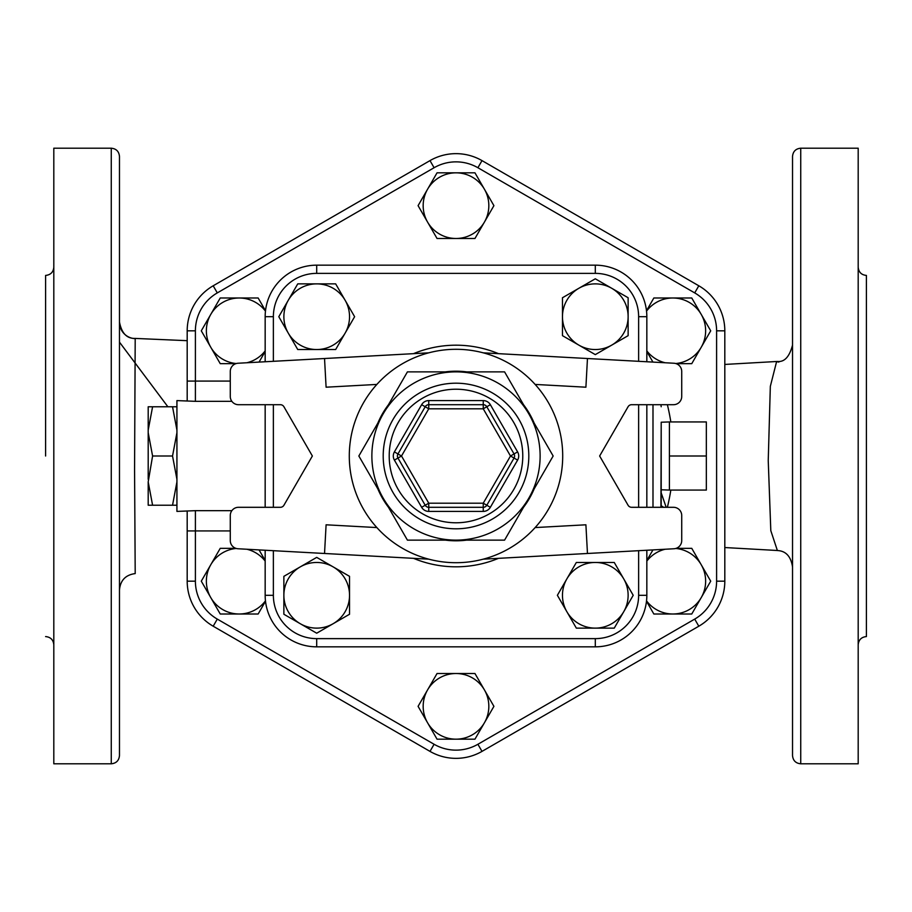 <?xml version="1.0" encoding="UTF-8"?>
<svg xmlns="http://www.w3.org/2000/svg" width="912" height="912" viewBox="0 0 912 912"><rect width="100%" height="100%" fill="white"/><g stroke="black" fill="none" stroke-linecap="round" stroke-linejoin="round"><path stroke-width="1.37" d="M456 673.512A32.832 32.832 0 0 0 427.568 689.928L437.042 673.512L474.958 673.512L484.432 689.928A32.832 32.832 0 0 0 456 673.512M421.64 507.3A8.208 8.208 0 0 0 428.754 511.404L483.246 511.404A8.208 8.208 0 0 0 490.36 507.3L483.246 503.196L510.492 456L514.049 453.948A4.104 4.104 0 0 1 514.049 458.052L486.803 505.248A4.104 4.104 0 0 1 483.246 507.3L428.754 507.3A4.104 4.104 0 0 1 425.197 505.248L397.951 458.052A4.104 4.104 0 0 1 397.951 453.948A4.104 4.104 0 0 0 397.951 458.052L394.394 460.104L421.64 507.3L428.754 503.196L401.508 456L397.951 453.948L425.197 406.752A4.104 4.104 0 0 1 428.754 404.7L483.246 404.7A4.104 4.104 0 0 1 486.803 406.752L514.049 453.948L517.606 451.896L490.36 404.7L483.246 408.804L510.492 456L517.606 460.104A8.208 8.208 0 0 0 517.606 451.896M528.857 498.066A84.132 84.132 0 0 0 456 371.868A84.132 84.132 0 0 0 383.143 498.066A84.132 84.132 0 0 0 528.857 498.066L504.575 540.132L407.425 540.132L358.849 456L407.425 371.868L504.575 371.868L553.151 456L528.857 498.066M407.425 540.132L445.352 540.132A84.805 84.805 0 0 0 466.648 540.132L504.575 540.132L523.534 507.289A84.805 84.805 0 0 0 534.181 488.843L553.151 456L534.181 423.157A84.805 84.805 0 0 0 523.534 404.711L504.575 371.868L466.648 371.868A84.805 84.805 0 0 0 445.352 371.868L407.425 371.868L388.466 404.711A84.805 84.805 0 0 0 377.819 423.157L358.849 456L377.819 488.843A84.805 84.805 0 0 0 388.466 507.289L407.425 540.132M562.704 456A106.704 106.704 0 0 1 402.648 548.408A106.704 106.704 0 0 1 402.648 363.592A106.704 106.704 0 0 1 562.704 456M324.535 358.519L326.097 387.201L376.85 384.431A106.704 106.704 0 0 0 376.85 527.569L326.097 524.799L324.535 553.481L238.043 548.762A8.208 8.208 0 0 1 230.28 540.565L230.28 515.508A8.208 8.208 0 0 1 238.488 507.3L280.372 507.3A4.104 4.104 0 0 0 283.928 505.248L312.36 456L283.928 406.752A4.104 4.104 0 0 0 280.372 404.7L238.488 404.7A8.208 8.208 0 0 1 230.28 396.492L230.28 371.435A8.208 8.208 0 0 1 238.043 363.238L428.754 352.83M535.15 384.431L585.903 387.201L587.465 358.519L673.957 363.238A8.208 8.208 0 0 1 681.72 371.435L681.72 396.492A8.208 8.208 0 0 1 673.512 404.7L631.628 404.7A4.104 4.104 0 0 0 628.072 406.752L599.64 456L628.072 505.248A4.104 4.104 0 0 0 631.628 507.3L673.512 507.3A8.208 8.208 0 0 1 681.72 515.508L681.72 540.565A8.208 8.208 0 0 1 673.957 548.762L483.246 559.17M535.15 527.569L585.903 524.799L587.465 553.481M587.465 358.519L483.246 352.83M324.535 553.481L428.754 559.17M349.535 614.255L333.119 623.728A32.832 32.832 0 0 0 349.535 595.297L349.535 614.255M333.119 566.865L349.535 576.338L349.535 595.297A32.832 32.832 0 0 0 300.287 566.865L316.703 557.38L333.119 566.865M316.703 633.202L300.287 623.728A32.832 32.832 0 0 0 333.119 623.728L316.703 633.202M283.871 595.297L283.871 576.338L300.287 566.865A32.832 32.832 0 0 0 300.287 623.728L283.871 614.255L283.871 595.297M297.745 349.535L288.272 333.119A32.832 32.832 0 0 0 316.703 349.535L297.745 349.535M345.135 333.119L335.662 349.535L316.703 349.535A32.832 32.832 0 0 0 345.135 300.287L354.62 316.703L345.135 333.119M278.798 316.703L288.272 300.287A32.832 32.832 0 0 0 288.272 333.119L278.798 316.703M316.703 283.871L335.662 283.871L345.135 300.287A32.832 32.832 0 0 0 288.272 300.287L297.745 283.871L316.703 283.871M562.465 297.745L578.881 288.272A32.832 32.832 0 0 0 562.465 316.703L562.465 297.745M578.881 345.135L562.465 335.662L562.465 316.703A32.832 32.832 0 0 0 611.713 345.135L595.297 354.62L578.881 345.135M595.297 278.798L611.713 288.272A32.832 32.832 0 0 0 578.881 288.272L595.297 278.798M628.129 316.703L628.129 335.662L611.713 345.135A32.832 32.832 0 0 0 611.713 288.272L628.129 297.745L628.129 316.703M614.255 562.465L623.728 578.881A32.832 32.832 0 0 0 595.297 562.465L614.255 562.465M566.865 578.881L576.338 562.465L595.297 562.465A32.832 32.832 0 0 0 566.865 611.713L557.38 595.297L566.865 578.881M633.202 595.297L623.728 611.713A32.832 32.832 0 0 0 623.728 578.881L633.202 595.297M595.297 628.129L576.338 628.129L566.865 611.713A32.832 32.832 0 0 0 623.728 611.713L614.255 628.129L595.297 628.129M646.836 361.756L646.836 316.703A51.539 51.539 0 0 0 595.297 265.164L316.703 265.164A51.539 51.539 0 0 0 265.164 316.703L265.164 361.756M265.164 404.7L265.164 507.3M265.164 550.244L265.164 595.297A51.539 51.539 0 0 0 316.703 646.836L595.297 646.836A51.539 51.539 0 0 0 646.836 595.297L646.836 550.244M646.836 507.3L646.836 404.7M230.28 381.079L195.396 381.079L195.396 401.326L176.928 400.596L176.928 511.404L195.396 510.674L195.396 530.921L187.188 530.921L187.188 511.404L187.188 581.172A52.007 52.007 0 0 0 213.191 626.213L429.997 751.385A52.007 52.007 0 0 0 482.003 751.385L698.809 626.213A52.007 52.007 0 0 0 724.812 581.172L724.812 330.828A52.007 52.007 0 0 0 698.809 285.787L482.003 160.615A52.007 52.007 0 0 0 429.997 160.615L213.191 285.787A52.007 52.007 0 0 0 187.188 330.828L187.188 400.596L187.188 381.079L195.396 381.079L195.396 330.828A43.799 43.799 0 0 1 217.295 292.9L434.101 167.728A43.799 43.799 0 0 1 477.899 167.728L694.705 292.9A43.799 43.799 0 0 1 716.604 330.828L716.604 581.172A43.799 43.799 0 0 1 694.705 619.1L477.899 744.272A43.799 43.799 0 0 1 434.101 744.272L217.295 619.1A43.799 43.799 0 0 1 195.396 581.172L195.396 530.921L230.28 530.921M646.836 316.703A51.539 51.539 0 0 0 595.297 265.164L595.297 273.372A43.331 43.331 0 0 1 638.628 316.703L646.836 316.703M595.297 638.628L595.297 646.836A51.539 51.539 0 0 0 646.836 595.297L638.628 595.297A43.331 43.331 0 0 1 595.297 638.628L316.703 638.628A43.331 43.331 0 0 1 273.372 595.297L273.372 550.688M265.164 561.085A32.832 32.832 0 0 0 246.844 549.241M259.054 549.913L265.164 560.481M236.276 548.465A32.832 32.832 0 0 0 210.763 564.756L220.237 548.34L235.855 548.34M265.506 601.259L258.153 614.004L239.195 614.004A32.832 32.832 0 0 0 265.46 600.86M210.763 597.588L201.29 581.172L210.763 564.756A32.832 32.832 0 0 0 239.195 614.004L220.237 614.004L210.763 597.588M265.164 351.519L259.054 362.087M246.844 362.759A32.832 32.832 0 0 0 265.164 350.915M265.46 311.14A32.832 32.832 0 0 0 239.195 297.996L258.153 297.996L265.506 310.741M235.855 363.66L220.237 363.66L210.763 347.244A32.832 32.832 0 0 0 236.276 363.535M210.763 314.412L220.237 297.996L239.195 297.996A32.832 32.832 0 0 0 210.763 347.244L201.29 330.828L210.763 314.412M437.042 238.488L427.568 222.072A32.832 32.832 0 0 0 456 238.488L437.042 238.488M484.432 222.072L474.958 238.488L456 238.488A32.832 32.832 0 0 0 484.432 189.24L493.916 205.656L484.432 222.072M418.084 205.656L427.568 189.24A32.832 32.832 0 0 0 427.568 222.072L418.084 205.656M456 172.824L474.958 172.824L484.432 189.24A32.832 32.832 0 0 0 427.568 189.24L437.042 172.824L456 172.824M646.836 350.915A32.832 32.832 0 0 0 665.156 362.759M652.946 362.087L646.836 351.519M675.724 363.535A32.832 32.832 0 0 0 701.237 347.244L691.763 363.66L676.145 363.66M646.494 310.741L653.847 297.996L672.805 297.996A32.832 32.832 0 0 0 646.54 311.14M701.237 314.412L710.71 330.828L701.237 347.244A32.832 32.832 0 0 0 672.805 297.996L691.763 297.996L701.237 314.412M646.836 560.481L652.946 549.913M665.156 549.241A32.832 32.832 0 0 0 646.836 561.085M646.54 600.86A32.832 32.832 0 0 0 672.805 614.004L653.847 614.004L646.494 601.259M676.145 548.34L691.763 548.34L701.237 564.756A32.832 32.832 0 0 0 675.724 548.465M701.237 597.588L691.763 614.004L672.805 614.004A32.832 32.832 0 0 0 701.237 564.756L710.71 581.172L701.237 597.588M427.568 722.76L418.084 706.344L427.568 689.928A32.832 32.832 0 0 0 456 739.176L437.042 739.176L427.568 722.76M493.916 706.344L484.432 722.76A32.832 32.832 0 0 0 484.432 689.928L493.916 706.344M484.432 722.76L474.958 739.176L456 739.176A32.832 32.832 0 0 0 484.432 722.76M176.928 479.313L172.539 456L176.928 432.687M176.928 430.088L172.539 406.775L176.928 406.775M176.928 505.225L172.539 505.225L176.928 481.912M172.539 505.225L148.2 505.225L148.2 481.912L152.589 505.225M172.539 456L152.589 456L148.2 481.912M152.589 406.775L148.2 430.088L148.2 406.775L172.539 406.775M148.2 479.313L148.2 432.687L152.589 456M148.2 430.088L148.2 432.687M706.344 456L706.344 421.937L669.408 421.937L669.408 456L706.344 456L706.344 490.063L669.408 490.063L669.408 456M660.938 507.3L661.2 422.222L669.408 421.937M694.705 619.1L698.809 626.213A52.007 52.007 0 0 0 724.812 581.172L716.604 581.172M661.2 505.248L661.2 422.222M661.2 406.752L660.938 404.7M666.182 507.3L661.2 492.902M661.189 505.75L663.651 507.3M119.472 589.984C120.361 580.351 125.605 574.879 135.204 573.58L134.566 469.828L135.204 338.42L187.188 340.678M778.859 362.064L776.579 361.699L770.332 386.357L768.235 460.594L770.811 530.67L777.377 550.54C785.836 550.916 790.886 556.377 792.528 566.911M792.528 345.089C789.473 356.786 784.434 362.246 777.389 361.46L776.579 361.699M792.528 156.408L792.528 755.592C793.018 760.574 795.754 763.31 800.736 763.8L800.736 148.2C795.754 148.69 793.018 151.426 792.528 156.408M792.528 578.675L792.528 652.547M792.528 259.453L792.528 333.325M135.158 338.648A16.416 16.382 -0 0 1 119.472 322.278M119.472 373.92L119.472 538.08M119.472 456L119.472 156.408C118.982 151.426 116.246 148.69 111.264 148.2L111.264 763.8C116.246 763.31 118.982 760.574 119.472 755.592L119.472 456M119.472 652.547L119.472 578.675M45.6 456L45.6 275.424L45.6 456M111.264 148.2L53.808 148.2L53.808 763.8L111.264 763.8M858.192 267.216C858.682 272.198 861.418 274.934 866.4 275.424L866.4 636.576C861.418 637.066 858.682 639.802 858.192 644.784M800.736 763.8L858.192 763.8L858.192 148.2L800.736 148.2M667.379 507.3A217.512 217.512 0 0 0 670.833 490.063M670.833 421.937A217.512 217.512 0 0 0 667.379 404.7M483.246 511.404L483.246 503.196L428.754 503.196L428.754 511.404M490.36 404.7A8.208 8.208 0 0 0 483.246 400.596L428.754 400.596L428.754 408.804L483.246 408.804L483.246 400.596M428.754 400.596A8.208 8.208 0 0 0 421.64 404.7L394.394 451.896A8.208 8.208 0 0 0 394.394 460.104M397.951 458.052L401.508 456L428.754 408.804L421.64 404.7M394.394 451.896L397.951 453.948M490.36 507.3L517.606 460.104M522.77 456A66.77 66.77 0 0 1 422.609 513.832A66.77 66.77 0 0 1 422.609 398.168A66.77 66.77 0 0 1 522.77 456M528.812 456A72.812 72.812 0 0 0 419.6 392.947A72.812 72.812 0 0 0 419.6 519.053A72.812 72.812 0 0 0 528.812 456M265.164 595.297L273.372 595.297M273.372 507.3L273.372 404.7M273.372 361.312L273.372 316.703L265.164 316.703M316.703 646.836L316.703 638.628M273.372 316.703A43.331 43.331 0 0 1 316.703 273.372L316.703 265.164M316.703 273.372L595.297 273.372M638.628 316.703L638.628 361.312M638.628 404.7L638.628 507.3M638.628 550.688L638.628 595.297M498.499 353.662A110.808 110.808 0 0 0 413.501 353.662M413.501 558.338A110.808 110.808 0 0 0 498.499 558.338M195.396 330.828L187.188 330.828M217.295 292.9L213.191 285.787M434.101 167.728L429.997 160.615M477.899 167.728L482.003 160.615M694.705 292.9L698.809 285.787M716.604 330.828L724.812 330.828M477.899 744.272L482.003 751.385M434.101 744.272L429.997 751.385M217.295 619.1L213.191 626.213M195.396 581.172L187.188 581.172M231.853 510.674L195.396 510.674M195.396 401.326L231.853 401.326M652.992 404.7L652.992 507.3M661.2 489.778L669.408 490.063M167.888 406.775L119.472 342.137L167.876 406.775M724.812 547.542L777.058 550.483M724.812 364.435L777.377 361.46M135.204 338.42C126.859 338.705 121.615 333.233 119.472 322.016M45.6 275.424C50.582 274.934 53.318 272.198 53.808 267.216M45.6 636.576C50.582 637.066 53.318 639.802 53.808 644.784"/></g></svg>

